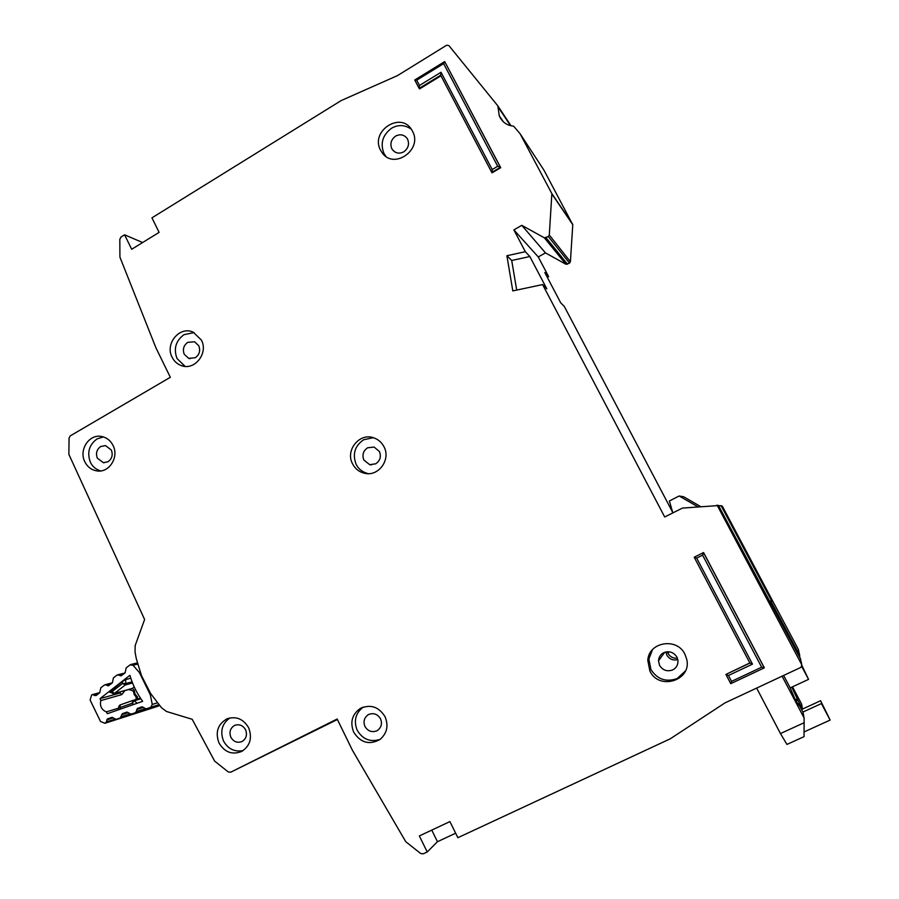 <?xml version="1.0" encoding="UTF-8"?>
<svg xmlns="http://www.w3.org/2000/svg" width="899" height="899" viewBox="0 0 899 899"><rect width="100%" height="100%" fill="white"/><g stroke="black" fill="none" stroke-linecap="round" stroke-linejoin="round"><path stroke-width="1.35" d="M137.637 664.125L133.018 665.249L130.007 664.9L126.163 667.912L125.118 672.857L121.107 675.846L118.387 674.969L124.354 673.463M118.499 708.176L106.329 711.873C101.486 709.761 99.654 705.985 100.834 700.579L121.815 694.601L124.894 690.601M114.96 719.2L106.329 721.964L107.487 718.908L111.802 717.38L116.173 719.346L159.483 705.468L116.173 719.346L120.286 717.908L122.388 713.682L126.748 712.165L131.142 714.121L159.134 705.052M145.02 708.727L136.277 711.502L137.435 708.434L141.795 706.884L146.222 708.85L158.921 704.805L146.222 708.85M151.234 694.444L150.29 694.725L139.379 672.497L140.21 672.283M146.234 708.85L150.796 707.255L152.268 704.445L150.29 694.725M133.018 665.249L139.379 672.497M157.64 706.356L158.853 705.67M104.925 723.279L157.786 706.311L104.925 723.279L100.531 721.504L90.102 700.04L91.664 694.927L99.25 693.084M100.834 700.579L100.025 698.635L129.894 675.318C132.67 684.768 136.918 693.432 142.649 701.321L107.352 713.694L106.329 711.873M96.755 695.039L94.856 695.568L96.294 695.399L99.767 692.679L100.789 687.78L104.756 684.813L112.364 682.813L113.431 677.88L116.937 675.138L118.387 674.969M112.386 682.791L108.431 685.802L105.722 684.903L111.723 683.319M104.756 684.813L105.722 684.903M94.856 695.568L93.114 694.758M106.329 721.964L104.936 723.268M136.277 711.502L135.3 712.671M109.633 692.039L122.388 681.543L125.568 679.599L130.805 678.217M100.025 698.635L120.073 692.994L121.815 694.601M133.737 691.893L134.165 690.162L132.31 688.409L114.431 693.421L110.689 690.668M109.42 692.061L113.971 693.657L132.029 688.589M137.581 699.04L137.525 697.028L136.075 696.714M132.827 700.467L120.061 704.951L120.174 707.479L118.87 706.299L118.151 709.907M137.12 703.254L134.322 700.759L132.209 703.254L132.906 700.445L120.05 704.962L118.87 706.299M134.221 686.926L132.31 688.409M122.388 681.543L122.534 683.476L125.882 683.521L125.568 679.599M132.097 681.858L125.882 683.521L125.287 684.959L114.431 693.421L112.712 693.567L112.341 691.432L122.534 683.476L125.287 684.959L132.535 682.993M134.165 690.162L135.019 694.05L134.344 694.59M797.818 704.029L798.413 703.748L798.604 705.153L794.682 698.377L790.199 687.904L808.561 679.374L802.032 665.743M780.456 733.562L804.133 722.74L804.032 736.652L786.951 744.428L780.456 733.562L756.643 688.083M796.02 700.872L797.806 700.04L802.436 709.097L820.596 700.737L823.439 706.917L821.394 703.569L802.953 712.042L804.077 717.93L782.074 676.183M798.413 703.748L802.953 712.042M792.48 686.847L801.593 704.041L802.492 709.064M808.561 679.374L801.784 666.609M783.625 675.464L790.199 687.904M804.133 722.74L804.077 717.93M820.596 700.737L830.137 720.065L804.178 731.898M791.805 687.162L797.806 700.04M830.137 720.065L821.394 703.569M697.793 506.755L679.15 495.99L683.6 496.742L700.546 506.519M672.845 512.868L669.373 500.968L679.15 495.99M218.951 742.9C224.593 752.317 232.189 755.149 241.752 751.407C250.136 745.822 252.45 737.967 248.675 727.842C243.393 718.897 236.156 715.896 226.964 718.874C217.783 724.189 215.108 732.202 218.951 742.9M229.852 717.941C222.019 723.65 219.907 731.337 223.503 740.967C227.93 748.934 234.47 752.137 243.101 750.609M242.045 741.518L242.033 741.529C237.336 743.248 233.616 741.821 230.852 737.247C229.009 732.202 230.189 728.302 234.381 725.538L234.684 725.392C239.291 723.864 242.932 725.324 245.596 729.774C247.439 734.843 246.259 738.753 242.045 741.518M353.712 732.213C360.634 742.877 369.41 745.293 380.03 739.45C387.053 733.337 388.728 725.74 385.042 716.683C378.715 706.681 370.444 703.962 360.207 708.513C352.026 714.435 349.868 722.335 353.712 732.213M363.162 707.142C355.498 713.188 353.521 720.919 357.229 730.325C362.791 739.45 370.433 742.462 380.187 739.338M380.513 718.784C382.345 723.302 381.457 727.111 377.85 730.202L376.76 730.842C371.815 732.64 367.882 731.179 364.972 726.493C363.106 721.74 364.117 717.863 367.994 714.851L368.702 714.458C373.636 712.649 377.58 714.087 380.513 718.784M84.832 461.805C87.563 467.132 91.709 470.188 97.272 470.964C109.318 472.829 119.162 457.007 113.06 445.477C110.51 440.499 106.666 437.498 101.531 436.476C89.17 433.801 78.584 449.961 84.832 461.805M103.396 436.925L97.047 438.914C89.102 444.769 86.866 452.534 90.361 462.198C92.417 466.547 95.867 469.458 100.699 470.93M111.352 450.073C113.117 454.939 111.993 458.827 107.992 461.749L103.396 462.704L97.339 458.164C95.586 453.332 96.71 449.444 100.688 446.522L105.52 445.589L111.352 450.073M172.125 357.285C174.17 361.319 177.238 364.084 181.306 365.578C194.577 370.961 208.624 353.206 201.387 340.047L193.218 332.181C179.778 325.652 164.686 343.721 172.125 357.285M194.083 332.574L183.969 334.686C175.732 340.822 173.417 348.778 177.036 358.544L185.093 366.365M198.78 345.755C200.601 350.666 199.443 354.656 195.285 357.723L188.689 358.364L184.261 354.296C182.452 349.396 183.61 345.418 187.745 342.35L194.611 341.789L198.78 345.755M352.588 463.895C355.274 468.963 359.342 472.11 364.814 473.324C378.614 476.717 391.099 459.468 383.963 446.702C381.693 442.364 378.288 439.409 373.759 437.847C359.51 432.441 345.025 450.365 352.588 463.895M373.242 437.678L363.589 439.78C354.768 445.949 352.273 454.119 356.128 464.3C358.532 469.109 362.567 472.233 368.242 473.649L364.814 473.324M379.434 451.534C381.378 456.658 380.131 460.749 375.681 463.828L369.691 464.671L363.87 460.052C361.949 454.961 363.196 450.871 367.612 447.781L374.13 447.061L379.434 451.534M520.128 133.805L513.61 126.13C506.744 125.467 501.957 122.006 499.26 115.735L497.866 105.902L448.837 45.523L446.657 45.22L397.515 75.595L341.171 100.576L151.942 217.85L159.112 232.369L131.681 249.27L124.59 234.808L121.062 236.999L119.825 239.269L119.915 257.103L155.965 347.891L170.327 377.299L70.268 435.869L69.066 438.049L68.863 454.366L144.615 619.512L135.187 645.493L135.03 651.865L136.255 658.495L141.503 675.677L150.684 693.601L161.483 707.727L166.45 711.469L192.195 719.29L214.614 761.082L228.245 771.938L230.683 772.219L337.159 719.009L352.475 750.384L405.764 841.7L420.631 853.488L423.272 853.825L427.227 851.982L419.35 835.935L449.916 821.585L457.872 837.711L670.261 738.809L724.92 702.928L800.964 667.35L801.818 664.844L717.368 505.643L682.453 508.081L664.698 516.992L542.603 284.578L512.801 290.905L506.89 255.732L525.331 251.698L513.868 229.886L521.791 225.334L544.367 237.842L548.323 236.561L569.528 263.137L570.404 261.744L572.775 224.705L543.974 170.192L520.128 133.805L551.862 193.645L549.3 235.01L548.323 236.561M380.648 150.369L382.041 152.605C393.695 170.248 423.126 149.627 412.439 131.119L411.821 130.029C400.909 110.701 369.68 131.288 380.648 150.369M411.27 129.186C404.764 124.725 398.19 124.422 391.537 128.254C382.592 135.007 380.063 143.413 383.974 153.459L385.862 156.359M652.494 649.674L648.864 659.046L650.943 669.586C657.383 679.43 666.137 682.42 677.194 678.531L685.42 670.935M649.887 671.025C658.956 690.904 692.151 680.453 686.701 659.225L684.914 654.225C676.958 637.088 648.572 641.953 647.797 660.394L649.887 671.025M407.584 139.188C409.551 144.245 408.281 148.459 403.775 151.83C399.347 154.066 395.549 153.347 392.413 149.695L391.818 148.717C389.863 143.683 391.132 139.48 395.616 136.097C400.212 133.816 404.078 134.614 407.191 138.502L407.584 139.188M676.936 657.113L677.936 660.293C678.172 664.777 676.441 667.979 672.71 669.901C667.193 671.856 662.81 670.373 659.574 665.44L658.495 660.866C658.81 657.012 660.574 654.281 663.777 652.674C669.283 650.696 673.677 652.18 676.936 657.113M665.856 651.955L666.811 655.045C669.339 659.147 673.014 660.686 677.835 659.664M677.419 658.214C673.261 658.529 670.115 656.899 668.002 653.326L667.361 651.73M547.154 277.038L548.671 276.712L538.276 256.957L545.457 252.877L565.943 264.284L569.528 263.137M672.733 512.452L564.336 306.48L560.729 302.839L544.794 272.566L548.671 276.712M770.173 603.004L771.533 602.352L799.683 655.393L798.312 649.325L722.313 506.159L720.773 505.631M230.683 772.219L337.395 719.503M431.756 830.103L437.453 841.711L427.227 851.982M124.59 234.808L142.604 242.539M725.92 674.43L749.901 663.091L694.208 557.234L703.58 552.559L764.262 667.687L761.633 667.204L731.539 681.386L728.46 675.497L725.92 674.43L749.822 662.945M440.948 75.808L419.552 88.911L419.148 88.417L419.485 85.472L416.709 80.18L443.623 63.627L497.709 166.281L492.202 169.529L441.016 72.268L419.485 85.472M500.732 167.708L444.747 61.683L500.732 167.708L492.09 172.799L492.202 169.529M703.58 552.559L702.602 555.155L761.633 667.204M521.791 225.334L545.457 252.877M525.331 251.698L529.837 256.53L511.722 260.474L506.89 255.732M511.722 260.474L516.7 290.074M529.837 256.53L546.806 288.815L542.603 284.578M800.47 658.877L718.593 505.766L717.368 505.643M491.731 172.338L440.656 75.235L441.016 72.268M500.406 167.293L497.709 166.281M491.764 172.394L500.417 167.304L444.747 61.694L443.623 63.627M414.799 80.101L419.103 88.327L414.799 80.112L416.709 80.18M731.539 681.386L730.752 683.667L764.217 667.901M764.262 667.89L703.501 552.615L764.262 667.89L730.752 683.667M703.501 552.604L694.208 557.223L696.68 558.099L702.602 555.155M749.901 663.091L752.485 664.147L696.68 558.099M538.276 256.957L513.868 229.886M716.806 505.193L721.279 506.047L771.443 600.577L771.533 602.352M770.881 604.33L771.612 603.971M455.658 833.216L437.453 841.711M668.047 651.719L668.463 652.652M769.409 601.555L771.443 600.577M799.717 656.944L799.683 655.393M106.723 719.975L113.409 717.851M143.447 707.367L136.67 709.502M121.623 714.761L128.355 712.637M152.268 704.445L157.314 702.861M150.796 707.255L158.831 704.704M119.814 709.322L120.174 707.479L132.209 703.254L133.603 704.49M132.996 700.411L140.469 698.186L132.906 700.445L134.322 700.759L140.873 698.793M135.019 694.05L137.525 697.028M158.202 706.164L105.374 723.122M142.469 706.828L137.648 708.345M107.689 718.818L112.42 717.323M120.163 675.767L121.994 675.295M159.415 705.378L120.286 717.908M129.917 713.975L121.253 716.739M109.341 685.207L107.453 685.712M127.31 712.098L122.601 713.581M702.928 554.189L704.041 553.627M797.604 698.781L795.435 699.782M440.656 75.235L419.148 88.417M725.931 674.464L730.752 683.656L725.931 674.464M498.226 107.195L510.542 125.669M551.795 193.51L572.685 224.278M549.3 235.01L570.404 261.744M572.775 224.705L551.896 193.97M565.943 264.284L544.367 237.842M801.818 664.844L800.267 657.978M728.46 675.497L752.485 664.147M567.527 264.261L546.12 237.819M722.313 506.159L721.279 506.047M137.311 662.934L130.805 664.507M133.546 691.713C133.232 690.949 131.614 690.23 128.692 689.533M136.097 696.86L136.064 699.501M136.131 696.916L134.187 694.601L133.524 691.567M92.136 694.68L99.89 692.567M117.443 674.879L124.95 672.991M98.654 471.054L97.272 470.964M104.149 462.749L103.396 462.693M183.992 366.241L181.306 365.578M190.071 358.723L188.689 358.364M371.534 464.884L369.691 464.671M385.345 155.684L382.041 152.605M394.65 151.852L392.413 149.695M503.418 121.871L499.26 115.735M444.567 61.66L414.81 79.966M648.864 659.046L647.797 660.394M498.136 106.352L511.059 125.793M551.862 193.645L572.73 224.413M664.709 652.281L658.495 660.866M369.287 714.199L368.006 714.851M362.623 707.344L360.207 708.513M234.684 725.392L235.336 725.122M228.132 718.413L226.964 718.874"/></g></svg>

